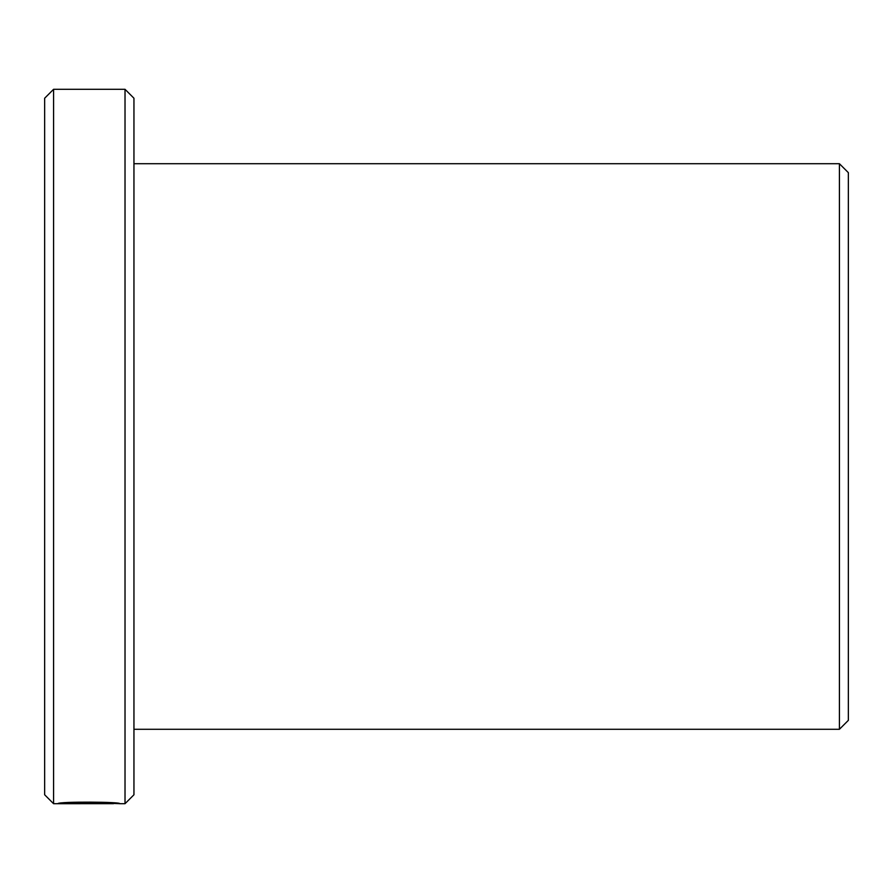 <?xml version="1.0" encoding="UTF-8"?>
<svg xmlns="http://www.w3.org/2000/svg" width="893" height="893" viewBox="0 0 893 893"><rect width="100%" height="100%" fill="white"/><g stroke="black" fill="none" stroke-linecap="round" stroke-linejoin="round"><path stroke-width="1.34" d="M113.511 802.93L113.511 803.667C115.007 802.818 74.197 801.791 65.669 803.421L101.099 803.611L57.811 803.611C59.664 801.401 121.682 801.881 119.729 803.667L113.511 803.432M125.02 89.3L133.95 98.23L133.95 794.77L125.02 803.7L125.02 89.3L53.58 89.3L53.58 803.7L113.511 803.667M839.42 163.72L848.35 172.65L848.35 720.35L839.42 729.28L839.42 163.72L133.95 163.72M53.58 803.7L44.65 794.77L44.65 98.23L53.58 89.3M65.669 802.785L65.669 803.421M125.02 803.7L119.349 803.7M839.42 729.28L133.95 729.28"/></g></svg>
